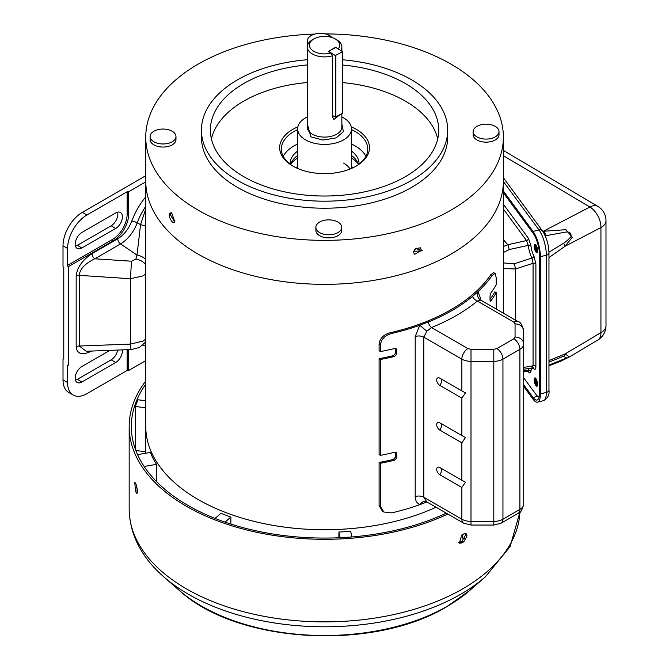 <?xml version="1.0" encoding="UTF-8"?>
<svg xmlns="http://www.w3.org/2000/svg" width="669" height="669" viewBox="0 0 669 669"><rect width="100%" height="100%" fill="white"/><g stroke="black" fill="none" stroke-linecap="round" stroke-linejoin="round"><path stroke-width="1" d="M145.758 453.231L145.758 426.496A178.807 103.235 0 0 0 199.981 500.546A178.807 103.235 0 0 0 436.029 507.219A178.807 103.235 180 0 1 249.085 520.089A178.807 103.235 180 0 1 145.817 429.197A178.807 103.235 180 0 1 145.758 426.496L145.758 181.115A178.807 103.235 0 0 0 145.817 183.816A178.807 103.235 0 0 0 326.907 284.342A178.807 103.235 0 0 0 503.372 181.115A178.807 103.235 180 0 1 394.192 276.205A178.807 103.235 180 0 1 199.981 255.165A178.807 103.235 180 0 1 145.758 181.115L145.758 137.137A178.807 103.235 180 0 1 314.84 34.06M137.563 454.627L150.374 452.445A178.807 103.235 0 0 0 156.487 464.37L144.153 466.477M156.487 481.555L156.487 464.37M215.084 518.433L220.987 513.29A178.807 103.235 0 0 0 230.872 517.062L225.052 522.138M230.872 524.078L230.872 517.062M340.028 537.709L338.907 532.039L338.907 537.759M338.907 532.039A178.807 103.235 0 0 0 350.681 531.261L351.802 536.956M464.503 538.52L463.023 538.595L462.271 536.964L463.115 534.28M135.832 450.471L145.758 451.843M136.509 485.477L136.509 486.162M145.758 407.873L135.364 406.434L135.364 449.208M135.364 406.434A193.241 111.572 180 0 1 138.132 399.778L145.758 400.831M413.71 251.335L415.792 248.467L422.432 250.783L413.71 251.335M415.75 248.5L420.625 247.814L421.311 250.507L414.429 254.404L413.659 252.456L414.655 249.671M174.918 220.887C174.208 226.54 167.894 217.425 169.558 213.311L171.557 212.642L174.785 221.615M174.902 221.038L174.358 221.464L170.528 214.958L170.695 213.72L171.983 212.959M201.444 130.104L201.444 137.137A123.121 71.081 0 0 0 201.486 139.001A123.121 71.081 0 0 0 326.179 208.218A123.121 71.081 0 0 0 447.686 137.137L447.686 130.104A123.121 71.081 180 0 1 326.179 201.185A123.121 71.081 180 0 1 201.486 131.969A123.121 71.081 180 0 1 201.444 130.104A123.121 71.081 180 0 1 307.28 59.725M342.587 59.784A123.121 71.081 180 0 1 447.645 128.247A123.121 71.081 180 0 1 447.686 130.104M325.234 33.91A178.807 103.235 180 0 1 503.314 134.436A178.807 103.235 180 0 1 503.372 137.137A178.807 103.235 180 0 1 326.907 240.363A178.807 103.235 180 0 1 145.817 139.846A178.807 103.235 180 0 1 145.758 137.137M342.587 65.01A114.182 65.922 180 0 1 438.705 128.381A114.182 65.922 180 0 1 438.747 130.104A114.182 65.922 180 0 1 326.062 196.017A114.182 65.922 180 0 1 210.426 131.826A114.182 65.922 180 0 1 210.384 130.104A114.182 65.922 180 0 1 307.28 64.943M297.872 126.842A44.915 25.932 0 0 0 279.667 148.376A44.915 25.932 0 0 0 292.805 166.029A44.915 25.932 0 0 0 356.326 166.029A44.915 25.932 0 0 0 369.472 147.013A44.915 25.932 0 0 0 351.267 126.842M297.638 129.602A43.192 24.937 0 0 0 281.373 149.103A43.192 24.937 0 0 0 281.39 149.756A43.192 24.937 0 0 0 293.423 166.38M355.707 166.38A43.192 24.937 0 0 0 367.758 149.103A43.192 24.937 0 0 0 367.749 148.451A43.192 24.937 0 0 0 351.493 129.602M297.638 151.102A34.47 19.903 0 0 0 290.095 163.529A34.47 19.903 0 0 0 290.112 164.047A34.47 19.903 0 0 0 290.112 164.148M359.019 164.148A34.47 19.903 0 0 0 359.036 163.529A34.47 19.903 0 0 0 359.027 163.002A34.47 19.903 0 0 0 351.493 151.102M437.727 138.901A114.182 65.922 0 0 0 342.587 82.596M307.28 82.53A114.182 65.922 0 0 0 211.404 138.901M365.918 156.312A43.192 24.937 0 0 0 351.493 144.027M297.638 144.027A43.192 24.937 0 0 0 283.221 156.312M358.525 164.515A34.47 19.903 0 0 0 351.493 155.501M297.638 155.501A34.47 19.903 0 0 0 290.605 164.515M145.758 273.83L143.007 275.904L130.405 278.722L130.405 344.1A12.928 0.728 87.8 0 0 131.208 349.553L139.395 347.512L145.758 341.901M86.192 351.242L79.327 346.024L130.405 344.1L143.007 341.098L145.758 339.041M117.585 212.182A9.483 5.469 -60 0 1 111.146 225.796L77.328 245.322A9.483 5.469 -60 0 1 75.463 246.092M145.758 175.838A8.613 4.976 120 0 0 144.696 176.34L82.354 212.341A27.362 15.797 120 0 0 63.011 245.849L63.011 266.254A1.079 0.619 60 0 0 63.772 267.575L63.772 359.044A1.079 0.619 -120 0 0 63.229 358.985A1.079 0.619 -120 0 0 63.011 359.479L63.011 379.883A27.362 15.797 120 0 0 68.673 392.41L73.247 395.045A27.362 15.797 -60 0 1 67.577 382.526L67.577 365.634A1.079 0.619 60 0 1 67.803 365.14A1.079 0.619 60 0 1 68.338 365.199L68.338 266.688A1.079 0.619 60 0 1 67.577 265.376L67.577 248.483A27.362 15.797 -60 0 1 86.928 214.975L127.143 191.76A1.079 0.619 180 0 1 128.665 191.76L145.758 181.893M117.677 350.063A9.483 5.469 -60 0 1 111.146 359.83L77.328 379.356A9.483 5.469 -60 0 1 75.463 380.126M115.712 228.43L81.894 247.956A9.483 5.469 -60 0 1 77.161 248.425A9.483 5.469 -60 0 1 75.706 240.832A9.483 5.469 -60 0 1 81.894 232.478L115.712 212.951A9.483 5.469 -60 0 1 120.453 212.483A9.483 5.469 -60 0 1 121.909 220.084A9.483 5.469 -60 0 1 115.712 228.43L111.146 225.796M122.36 349.887A9.483 5.469 -60 0 1 115.712 362.473L81.894 381.999A9.483 5.469 -60 0 1 77.161 382.467A9.483 5.469 -60 0 1 75.706 374.866A9.483 5.469 -60 0 1 81.894 366.52L109.883 350.355M145.758 360.608L128.665 370.475A1.079 0.619 0 0 0 127.143 370.475L86.928 393.69A27.362 15.797 -60 0 1 73.247 395.045M91.996 350.899C82.371 355.682 77.094 354.294 76.174 346.751L76.174 276.088A4.307 2.484 180 0 1 79.327 275.36C79.72 269.181 84.871 263.661 94.772 258.794A4.307 2.484 60 0 1 91.996 253.685L117.769 238.8C123.957 234.961 128.624 229.057 131.785 221.096A49.623 28.65 -60 0 1 144.83 197.982A4.307 0.886 -141.5 0 0 145.758 199.044M128.665 191.76L128.665 214.097A21.759 12.56 -60 0 1 113.278 240.748L68.338 266.688M68.338 365.199L67.577 365.634M128.665 349.653L128.665 370.475M145.758 208.828L140.549 224.625A12.928 1.714 11.1 0 0 145.758 225.913M145.758 206.328A45.325 26.166 120 0 0 137.229 222.836L140.549 224.625L137.011 255.073A12.928 9.985 17.1 0 1 145.758 259.539M131.785 221.096A4.307 0.995 20.3 0 1 137.229 222.836A26.844 15.496 -60 0 1 120.554 243.909L137.011 255.073L135.882 259.137A12.928 10.035 14 0 1 145.758 264.64M117.769 238.8A4.307 2.484 60 0 0 120.554 243.909L94.772 258.794L131.517 261.211L130.405 278.722L79.327 275.36L79.327 346.024A4.307 2.484 0 0 0 76.174 346.751M145.758 344.1A4.307 3.404 -84.2 0 0 144.83 345.589A49.623 28.65 -60 0 1 142.798 345.271M136.192 484.707L137.538 491.355L136.978 493.454L136.192 492.627A195.398 112.81 180 0 1 135.472 491.063L134.77 482.307L135.472 483.143A195.398 112.81 0 0 0 136.192 484.707M463.717 533.929L466.109 533.661L467.079 535.869L463.717 541.84A195.398 112.81 180 0 1 461.744 542.985L459.277 543.203L461.744 535.075A195.398 112.81 0 0 0 463.717 533.929M458.633 542.559L460.213 542.107A193.241 111.572 0 0 0 462.195 540.962L465.557 534.991L465.214 533.452M447.829 514.035A195.398 112.81 180 0 1 240.614 528.368A195.398 112.81 180 0 1 129.167 426.496A195.398 112.81 180 0 1 145.758 381.012M446.298 513.148A193.241 111.572 180 0 1 241.442 527.214A193.241 111.572 180 0 1 131.325 426.496A193.241 111.572 180 0 1 145.758 384.19M136.434 485.268L137.471 490.553M523.685 384.7L533.068 397.47A16.591 5.293 76.2 0 0 537.015 400.037A16.591 5.293 76.2 0 0 539.549 392.736L539.549 255.533A16.591 5.293 76.2 0 0 533.068 233.172L503.372 192.789M523.685 386.465L533.068 399.226A18.74 5.979 -103.8 0 0 537.525 402.128A18.74 5.979 -103.8 0 0 540.393 393.882L540.393 256.679A18.74 5.979 -103.8 0 0 533.068 231.415L503.372 191.033M548.965 362.13L563.532 356.217L566.635 357.957L548.965 365.048M563.532 356.217A4.307 2.902 -107.8 0 0 565.071 353.96L548.965 360.583M548.965 257.565L565.071 246.225L600.929 227.56L600.929 332.635L565.071 353.96L569.403 356.945L560.94 361.143L548.965 365.843M545.227 235.823L564.862 232.227C569.403 231.39 571.451 232.871 570.983 236.65C568.407 239.611 565.924 241.81 563.532 243.24L548.956 252.23M563.532 243.24A4.307 1.89 51.6 0 1 565.071 246.225L572.246 237.294L565.982 229.693L542.768 231.307M545.586 235.722A4.307 1.714 -105.1 0 0 543.772 231.039L589.933 207.005A16.591 9.45 -59.4 0 1 597.86 206.403L503.372 150.425M536.195 245.339A4.307 1.371 -103.8 0 0 536.195 245.607A4.307 1.371 -103.8 0 0 537.567 250.942M537.542 251.36A3.554 1.137 76.2 0 1 535.794 246.175A3.554 1.137 76.2 0 1 535.978 244.988M536.195 379.022A4.307 1.371 -103.8 0 0 536.195 379.29A4.307 1.371 -103.8 0 0 537.567 384.625M537.542 385.043A3.554 1.137 76.2 0 1 535.794 379.867A3.554 1.137 76.2 0 1 535.978 378.671M537.491 251.644A3.554 1.137 76.2 0 1 537.433 251.669A3.554 1.137 76.2 0 1 535.969 249.98A3.554 1.137 76.2 0 1 535.2 246.326A3.554 1.137 76.2 0 1 535.744 244.762A3.554 1.137 76.2 0 1 535.802 244.754M537.491 385.327A3.554 1.137 76.2 0 1 537.433 385.352A3.554 1.137 76.2 0 1 535.969 383.672A3.554 1.137 76.2 0 1 535.2 380.009A3.554 1.137 76.2 0 1 535.744 378.445A3.554 1.137 76.2 0 1 535.802 378.437M534.205 246.092A4.307 1.371 -103.8 0 0 535.417 251.109A4.307 1.371 -103.8 0 0 537.307 252.213A4.307 1.371 -103.8 0 0 537.575 250.674A4.307 1.371 -103.8 0 0 535.376 244.336A4.307 1.371 -103.8 0 0 534.205 246.092M534.205 379.783A4.307 1.371 -103.8 0 0 535.417 384.8A4.307 1.371 -103.8 0 0 537.307 385.896A4.307 1.371 -103.8 0 0 537.575 384.357A4.307 1.371 -103.8 0 0 535.376 378.018A4.307 1.371 -103.8 0 0 534.205 379.783M523.685 377.776L535.894 394.384A15.078 4.808 76.2 0 0 539.172 396.759M523.685 369.204L533.377 367.883A2.158 1.873 -50.5 0 1 533.987 369.062C535.192 369.84 535.827 368.995 535.894 366.512A2.158 1.246 0 0 0 533.068 365.851L531.972 367.524M530.91 245.607L528.46 238.34A2.158 1.622 -36.3 0 1 526.545 240.564L528.284 245.389A2.158 0.794 173.9 0 1 530.91 245.607A10.955 3.496 76.2 0 0 533.987 256.219A2.158 1.263 -27.8 0 1 531.972 258.075L533.068 263.285A2.158 1.246 180 0 1 535.894 263.937L533.987 256.219M528.343 371.337A2.158 1.622 -36.3 0 1 528.46 371.905C529.714 373.419 530.534 373.218 530.91 371.287A10.955 3.496 76.2 0 1 533.987 369.062M530.91 371.287A2.158 1.614 8.5 0 0 528.284 370.183L527.624 371.27L528.217 371.111M503.372 246.518L507.754 244.729A4.307 1.02 77.5 0 1 509.168 249.57L528.284 245.389A13.096 4.181 76.2 0 0 531.972 258.075L513.884 263.879A4.307 1.146 72 0 1 515.531 268.98L533.068 263.285L533.068 365.851L523.685 367.406M528.753 368.368A13.096 4.181 76.2 0 0 528.284 370.183L523.685 370.935M513.884 263.879L503.372 262.884M503.372 252.522L509.168 249.57M503.372 268.537L515.531 268.98L515.531 320.208M335.278 55.552L342.587 51.68L335.888 47.457L328.571 51.329L335.278 55.552L335.278 117.117L332.577 115.553M335.278 117.117L342.587 113.245L342.587 51.68M335.888 55.552L335.888 117.117M341.859 123.74L343.381 131.709L336.081 137.914L322.91 140.055L310.817 136.81L307.28 123.74M341.859 116.95A26.927 15.546 180 0 1 343.607 117.878A26.927 15.546 180 0 1 351.493 128.874A26.927 15.546 180 0 1 334.868 143.233A26.927 15.546 180 0 1 305.524 139.863A26.927 15.546 180 0 1 297.638 128.874A26.927 15.546 180 0 1 307.28 116.95M339.601 114.968L333.931 119.492L332.577 116.966L332.577 55.744L330.971 53.06A15.136 8.739 180 0 1 313.861 51.321A15.136 8.739 180 0 1 313.861 38.969A15.136 8.739 180 0 1 335.269 38.969L336.791 39.847A17.285 9.985 180 0 1 341.859 46.905A17.285 9.985 180 0 1 340.822 50.309M332.577 55.744A17.285 9.985 180 0 1 312.339 53.963A17.285 9.985 180 0 1 307.28 46.905A17.285 9.985 180 0 1 312.339 39.847L313.861 38.969M336.791 39.847L335.269 38.969A15.136 8.739 180 0 1 338.28 48.837L335.579 47.457M330.971 53.06L328.27 51.505L335.579 47.282M476.947 136.902A12.928 7.459 0 0 0 491.029 138.516A12.928 7.459 0 0 0 499.015 131.626A12.928 7.459 0 0 0 495.227 126.349A12.928 7.459 0 0 0 481.136 124.727A12.928 7.459 0 0 0 473.159 131.626A12.928 7.459 0 0 0 476.947 136.902M473.159 131.626L473.159 134.695A12.928 7.459 0 0 0 476.947 139.972A12.928 7.459 0 0 0 491.029 141.594A12.928 7.459 0 0 0 499.015 134.695L499.015 131.626M319.657 222.041A12.928 7.459 0 0 0 315.868 227.318A12.928 7.459 0 0 0 323.846 234.217A12.928 7.459 0 0 0 337.937 232.595A12.928 7.459 0 0 0 341.725 227.318A12.928 7.459 0 0 0 333.739 220.427A12.928 7.459 0 0 0 319.657 222.041M315.868 227.318L315.868 230.395A12.928 7.459 0 0 0 323.846 237.286A12.928 7.459 0 0 0 337.937 235.672A12.928 7.459 0 0 0 341.725 230.395L341.725 227.318M172.184 131.233A12.928 7.459 0 0 0 158.101 129.61A12.928 7.459 0 0 0 150.124 136.509A12.928 7.459 0 0 0 153.903 141.786A12.928 7.459 0 0 0 167.994 143.4A12.928 7.459 0 0 0 175.972 136.509A12.928 7.459 0 0 0 172.184 131.233M150.124 136.509L150.124 139.578A12.928 7.459 0 0 0 153.903 144.855A12.928 7.459 0 0 0 167.994 146.478A12.928 7.459 0 0 0 175.972 139.578L175.972 136.509M331.924 37.506A12.928 7.459 0 0 0 311.194 35.541A12.928 7.459 0 0 0 307.414 40.817A12.928 7.459 0 0 0 308.3 43.527M307.414 40.817L307.414 43.886A12.928 7.459 0 0 0 307.573 45.066M357.731 162.442L356.895 161.965A46.32 26.743 0 0 0 356 161.472M292.06 162.049L291.4 162.442M293.131 161.472A46.32 26.743 0 0 0 292.236 161.965L291.818 162.182A7.267 4.198 60 0 1 292.637 161.957M356.493 161.957A7.267 4.198 120 0 1 357.321 162.182L357.07 162.049M351.493 157.993A36.628 21.14 180 0 1 358.467 164.315M290.664 164.315A36.628 21.14 180 0 1 297.638 157.993M395.362 348.424L395.479 353.366L393.347 355.649A178.807 103.235 180 0 1 379.089 358.676L379.089 454.544L380.46 455.338A180.53 104.23 180 0 0 394.66 452.277L396.173 452.42L396.792 453.507L395.479 452.754L395.479 457.153L393.347 459.436A178.807 103.235 180 0 1 379.089 462.463L379.089 505.647L382.442 511.225L383.797 512.002L380.46 506.433L379.089 505.647M395.362 452.202L395.479 452.754M496.231 309.061L496.231 292.629L494.859 291.835A178.807 103.235 180 0 1 490.026 299.503M379.089 343.816L380.46 344.602C381.414 338.957 385.143 335.244 391.641 333.471A180.53 104.23 0 0 0 419.772 325.259L428.085 322.09A180.53 104.23 0 0 0 472.473 296.467L477.959 291.667A180.53 104.23 0 0 0 492.175 275.427L495.11 273.47L493.755 272.693L490.854 274.658A178.807 103.235 180 0 1 390.311 332.702C383.805 334.45 380.067 338.154 379.089 343.816L379.089 350.765L380.46 351.551A180.53 104.23 180 0 0 394.66 348.499L396.173 348.641L396.792 349.728L395.479 348.975M380.46 344.602L380.46 351.551M495.11 273.47L496.231 277.76L496.231 284.71A180.53 104.23 0 0 1 490.937 292.913L490.026 295.899L490.026 300.297L490.937 300.824L490.293 301.184M496.231 292.629A180.53 104.23 180 0 1 490.937 300.824L490.026 300.297M383.797 512.002L391.641 512.889A180.53 104.23 0 0 0 419.772 504.677L426.939 501.976M379.089 462.463L380.46 463.249L380.46 506.433M380.46 463.249A180.53 104.23 0 0 0 394.66 460.197L393.347 459.436M395.479 457.153L396.792 457.905L394.66 460.197M396.792 457.905L396.792 453.507M379.089 358.676L380.46 359.47L380.46 455.338M380.46 359.47A180.53 104.23 0 0 0 394.66 356.41L393.347 355.649M395.479 353.366L396.792 354.127L394.66 356.41M396.792 354.127L396.792 349.728M426.437 501.683A7.108 4.992 114.6 0 0 419.772 504.677C416.812 503.13 415.282 500.437 415.19 496.59L415.19 336.524L419.772 325.259L426.822 331.214L423.786 337.168A7.108 4.106 0 0 0 415.19 336.524M479.656 299.369L480.693 300.113A7.108 6.414 -68.9 0 1 477.959 291.667L480.702 298.7L480.702 300.097M480.693 300.113L477.357 301.075A7.108 4.758 50.5 0 1 472.473 296.467M426.822 331.214L431.505 327.551L467.949 348.591L471.001 349.327L493.806 349.327L496.85 348.591L513.8 338.807L515.063 337.051L515.063 323.88L513.8 322.124L477.357 301.075C464.746 311.445 449.468 320.275 431.505 327.551A7.108 3.328 68 0 1 428.085 322.09M467.949 348.591A8.613 4.976 -60 0 0 461.861 359.153L423.786 337.168L423.786 497.243L426.822 501.884M426.396 501.658L463.642 523.166A8.613 4.976 -60 0 1 461.861 519.219L423.786 497.243A7.108 4.106 0 0 0 415.19 496.59M471.001 349.327L471.001 361.335A12.928 7.459 0 0 1 461.861 359.153L461.861 390.888L439.834 378.169A4.432 2.559 -120 0 0 438.981 377.818A4.432 2.559 -120 0 0 436.732 380.494A4.432 2.559 -120 0 0 439.834 385.411L461.861 398.122L461.861 435.561L439.834 422.85A4.432 2.559 -120 0 0 438.981 422.49A4.432 2.559 -120 0 0 436.732 425.175A4.432 2.559 -120 0 0 439.834 430.092L461.861 442.803L461.861 480.242L439.834 467.531A4.432 2.559 -120 0 0 438.981 467.171A4.432 2.559 -120 0 0 436.732 469.855A4.432 2.559 -120 0 0 439.834 474.764L461.861 487.484L461.861 519.219A12.928 7.459 180 0 0 471.001 521.402L471.001 525.048L463.642 523.166M496.85 348.591A8.613 4.976 60 0 1 502.946 359.153L519.897 349.36L519.897 509.427L502.946 519.219A8.613 4.976 60 0 1 501.156 523.166L518.115 513.374A8.613 4.976 -120 0 0 519.897 509.427A12.928 7.459 180 0 0 523.685 504.15L523.685 330.912C522.104 324.699 520.248 321.63 518.115 321.697A8.613 4.976 -60 0 0 513.8 322.124M461.861 390.888L465.457 392.862L461.861 398.122M461.861 435.561L465.457 437.534L461.861 442.803M461.861 480.242L465.457 482.215L461.861 487.484M81.894 247.956L77.328 245.322M63.011 379.883L67.577 382.526M67.577 248.483L63.011 245.849M86.928 214.975L82.354 212.341M145.758 176.951L144.696 176.34M81.894 381.999L77.328 379.356M111.146 359.83L115.712 362.473M144.83 197.982L145.758 196.837M145.758 345.656L144.83 345.589M76.174 276.088C77.094 267.483 82.371 260.015 91.996 253.685M127.143 191.76L127.143 214.097A20.68 11.942 -60 0 1 112.517 239.427L67.577 265.376M127.143 370.475L127.143 349.711M127.143 214.097A1.079 0.619 180 0 1 128.665 214.097M113.278 240.748A1.079 0.619 60 0 1 112.517 239.427M131.517 261.211L135.882 259.137M188.332 594.206A192.664 111.238 0 0 0 460.799 594.206A192.664 111.238 0 0 0 485.276 576.904L510.113 546.623L519.905 512.12A195.398 112.81 0 0 1 462.731 588.829A195.398 112.81 0 0 1 249.788 613.289A195.398 112.81 0 0 1 129.167 509.059C129.753 534.615 141.318 557.227 163.855 576.904A192.664 111.238 0 0 0 188.332 594.206M447.653 606.081A174.074 100.501 0 0 0 469.772 590.443L446.909 606.616C373.394 651.33 237.018 643.72 179.359 590.443A174.074 100.501 0 0 0 201.478 606.081A174.074 100.501 0 0 0 447.653 606.081M137.521 490.745L135.472 491.063M137.471 492.426L136.192 492.627M460.213 542.107L461.744 542.985M462.195 540.962L463.717 541.84M533.068 397.47L537.792 396.307M503.372 181.483L539.013 229.96A4.307 3.236 -36.3 0 1 542.484 230.922L503.372 177.728M533.068 231.415L539.013 229.96A18.74 5.979 76.2 0 1 546.339 255.224A4.307 2.484 0 0 0 548.965 252.932C548.664 244.478 546.506 237.144 542.484 230.922M540.393 256.679L546.339 255.224L546.339 392.427A4.307 2.484 0 0 0 548.965 390.136L548.965 252.932M540.393 393.882L546.339 392.427A18.74 5.979 76.2 0 1 543.479 400.672C547.76 398.356 549.584 394.844 548.965 390.136M569.419 356.928L597.877 340.011A16.591 9.09 -120.7 0 0 600.929 332.635A16.591 9.575 0 0 0 605.989 325.744L605.989 220.678A16.591 9.575 180 0 1 600.929 227.56A16.591 9.717 -117.5 0 0 589.933 207.005L503.372 155.726M535.894 366.512L535.894 263.937M527.983 371.253L528.46 371.905M528.46 238.34L503.372 204.221M503.372 239.627L507.754 244.729L526.545 240.564L503.372 209.046M307.28 46.905L307.28 127.11A17.285 9.985 0 0 0 312.339 134.168A17.285 9.985 0 0 0 331.18 136.334A17.285 9.985 0 0 0 341.859 127.11L341.859 113.663M297.638 165.979L296.492 167.936M352.638 167.936L351.493 165.979M343.607 163.085A26.927 15.546 180 0 1 350.046 169.048M391.641 333.471L390.311 332.702M492.175 275.427L490.854 274.658M480.049 299.57A7.108 4.106 180 0 1 480.702 298.7M515.063 323.88A8.613 7.033 0 0 1 523.685 330.912M515.063 337.051A8.613 7.033 0 0 1 523.685 344.083A12.928 7.459 0 0 1 519.897 349.36A8.613 4.976 -120 0 0 513.8 338.807M501.156 523.166L493.806 525.048L493.806 521.402L471.001 521.402L471.001 361.335L493.806 361.335L493.806 349.327M439.834 474.764A5.385 3.111 120 0 0 441.481 470.198A5.385 3.111 120 0 0 440.804 468.091M439.834 430.092A5.385 3.111 120 0 0 441.481 425.517A5.385 3.111 120 0 0 440.804 423.41M439.834 385.411A5.385 3.111 120 0 0 441.481 380.837A5.385 3.111 120 0 0 440.804 378.729M502.946 519.219L502.946 359.153A12.928 7.459 0 0 1 493.806 361.335L493.806 521.402A12.928 7.459 180 0 0 502.946 519.219M503.372 313.184L503.372 137.137M63.772 358.676L63.229 358.985M86.201 351.25L131.208 349.553M179.359 590.443L163.855 576.904M129.167 509.059L129.167 426.496M469.772 590.443L485.276 576.904M537.525 402.128L543.479 400.672M597.877 340.011A16.591 16.591 0 0 0 605.989 325.744M605.989 220.678A16.591 16.591 0 0 0 597.86 206.403M527.624 371.278L523.685 371.914M351.493 168.454L351.493 128.874M341.859 50.903L341.859 46.905M297.638 168.454L297.638 128.874M292.202 161.973L292.897 161.697M356.928 161.973L356.234 161.697M480.86 300.189L518.115 321.697M493.806 525.048L471.001 525.048M523.685 504.15C522.104 510.372 520.248 513.441 518.115 513.374"/></g></svg>
